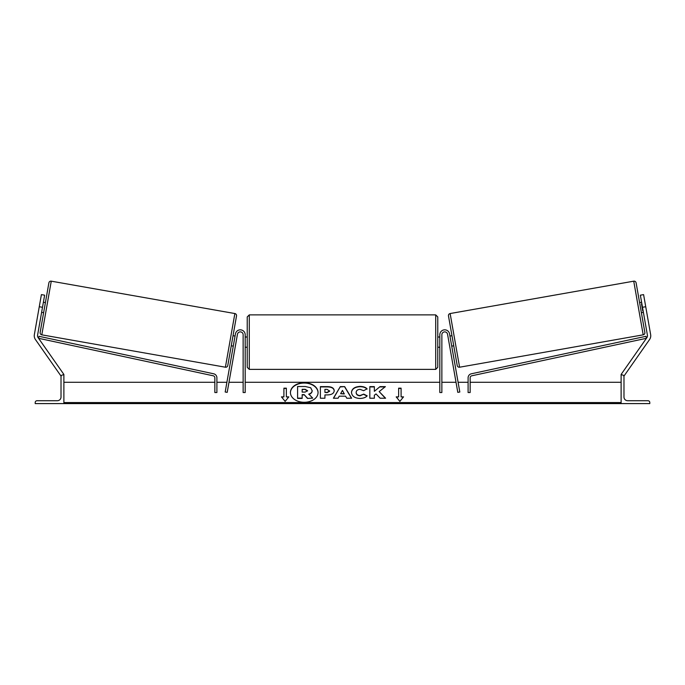 <?xml version="1.0" encoding="UTF-8"?>
<svg xmlns="http://www.w3.org/2000/svg" width="685" height="685" viewBox="0 0 685 685"><rect width="100%" height="100%" fill="white"/><g stroke="black" fill="none" stroke-linecap="round" stroke-linejoin="round"><path stroke-width="1.03" d="M237.447 334.254L227.197 392.368L225.185 392.017L235.434 333.903A4.915 4.915 0 0 1 240.7 329.853A4.915 4.915 0 0 1 245.187 334.751L245.187 392.531L243.141 392.531L243.141 334.751A2.868 2.868 0 0 0 237.447 334.254M43.626 312.694L41.605 312.334L41.922 310.57M42.496 307.291L39.268 306.726L41.408 294.618L44.636 295.184L37.581 335.196A3.279 3.279 0 0 0 38.12 337.645L63.885 374.438L63.208 374.909M39.268 306.726L34.353 334.631A6.559 6.559 0 0 0 35.432 339.529L61.102 376.185M38.694 310.005L38.377 311.769M35.2 403.593L63.885 403.593L63.885 374.909L62.857 374.909A1.841 1.841 0 0 0 61.016 376.75L61.016 397.035A3.69 3.69 0 0 1 57.326 400.725L37.05 400.725A1.841 1.841 0 0 0 35.2 402.566L35.2 403.593M247.234 342.132L247.234 316.932L249.289 314.886L249.289 369.378L247.234 367.331L247.234 342.132M437.766 316.932L437.766 367.331L435.711 369.378L435.711 314.886L437.766 316.932M245.187 338.578L245.187 345.685M439.813 338.578L439.813 345.685M51.264 281.175L41.802 334.837A2.046 2.046 0 0 1 40.141 332.465L48.892 282.837A2.046 2.046 0 0 1 51.264 281.175L234.861 313.542A2.046 2.046 0 0 1 236.522 315.913L227.771 365.55A2.046 2.046 0 0 1 225.399 367.211L234.861 313.542M41.802 334.837L225.399 367.211M43.386 302.248L45.407 302.607M41.879 310.793L43.112 303.789M231.256 345.779L233.277 346.13M233.542 344.589L234.784 337.585M233.037 335.693L235.049 336.044M642.504 307.291L645.732 306.726L643.592 294.618L640.364 295.184L647.419 335.196A3.279 3.279 0 0 1 646.88 337.645L621.115 374.438L621.792 374.909M645.732 306.726L650.647 334.631A6.559 6.559 0 0 1 649.568 339.529L623.898 376.185M646.623 311.769L646.306 310.005M633.736 281.175A2.046 2.046 0 0 1 636.108 282.837L644.859 332.465A2.046 2.046 0 0 1 643.198 334.837L459.601 367.211L450.139 313.542L633.736 281.175L643.198 334.837M459.601 367.211A2.046 2.046 0 0 1 457.229 365.55L448.478 315.913A2.046 2.046 0 0 1 450.139 313.542M643.395 312.334L641.374 312.694M641.614 302.248L639.593 302.607M643.121 310.793L641.485 303.866L642.718 310.862M453.744 345.779L451.723 346.13M451.963 335.693L449.951 336.044M451.458 344.589L450.216 337.585M649.8 403.593L621.115 403.593L621.115 374.909L622.143 374.909A1.841 1.841 0 0 1 623.984 376.75L623.984 397.035A3.69 3.69 0 0 0 627.674 400.725L647.95 400.725A1.841 1.841 0 0 1 649.8 402.566L649.8 403.593M447.553 334.254L457.803 392.368L459.815 392.017L449.565 333.903A4.915 4.915 0 0 0 444.3 329.853A4.915 4.915 0 0 0 439.813 334.751L439.813 392.531L441.859 392.531L441.859 334.751A2.868 2.868 0 0 1 447.553 334.254M214.85 377.795L214.85 392.531L216.897 392.531L216.897 377.795A4.101 4.101 0 0 0 213.66 373.787L39.011 336.301L38.583 338.304L213.232 375.791A2.046 2.046 0 0 1 214.85 377.795M470.15 377.795L470.15 392.531L468.103 392.531L468.103 377.795A4.101 4.101 0 0 1 471.34 373.787L645.989 336.301L646.417 338.304L471.768 375.791A2.046 2.046 0 0 0 470.15 377.795M318.054 392.668A13.82 9.77 0 0 0 304.243 383.043A13.82 9.77 0 0 0 290.423 392.668M304.243 382.752A13.82 9.77 0 0 0 290.423 392.522A13.82 9.77 0 0 0 304.243 402.292A13.82 9.77 0 0 0 318.063 392.522A13.82 9.77 0 0 0 304.243 382.752M621.115 382.281L470.15 382.281M468.103 382.281L458.102 382.281M456.022 382.281L441.859 382.281M439.813 382.281L245.187 382.281M243.141 382.281L228.978 382.281M226.898 382.281L216.897 382.281M214.85 382.281L63.885 382.281M621.115 402.566L63.885 402.566M286.364 396.872L286.364 388.172L283.907 388.172L283.907 396.872L281.449 396.872L285.14 401.384L288.822 396.872L286.364 396.872L288.591 397.154M367.177 395.836C365.799 397.463 363.384 398.336 359.925 398.456C354.761 398.19 351.944 396.187 351.465 392.462L351.465 392.428C351.867 388.729 354.744 386.725 360.104 386.4C363.375 386.494 365.696 387.299 367.066 388.823L363.641 390.69L360.062 389.337C357.613 389.508 356.311 390.527 356.149 392.394L356.149 392.428C356.311 394.329 357.613 395.365 360.062 395.528L363.761 394.115L367.177 395.836M345.582 396.17L339.229 396.17L338.082 398.225L333.389 398.225L340.325 386.623L344.675 386.623L351.61 398.225L346.773 398.225L345.582 396.17M334.22 390.707L334.22 390.741C333.903 393.498 331.557 394.885 327.173 394.911L324.921 394.911L324.921 398.225L320.383 398.225L320.383 386.631L327.404 386.631C331.745 386.708 334.015 388.07 334.22 390.707M380.004 386.631L374.361 391.341L374.361 386.631L369.823 386.631L369.823 398.225L374.361 398.225L374.361 395.228L376.022 393.918L380.149 398.225L385.604 398.225L379.182 391.614L385.39 386.631L380.004 386.631L374.361 391.341M396.178 396.872L398.636 396.872L398.636 388.172L401.093 388.172L401.093 396.872L403.551 396.872L399.86 401.384L396.178 396.872M63.885 403.593L621.115 403.593M307.454 398.413L312.711 398.131L307.454 398.413L304.149 394.611L302.154 394.611L302.154 398.413L297.598 398.413L297.598 386.511L305.364 386.511L310.716 387.77L312.172 390.801C312.06 392.573 310.939 393.755 308.789 394.363M304.149 394.902L302.154 394.902M302.154 398.131L297.598 398.131M307.454 398.131L304.149 394.611M312.172 390.51C312.06 392.282 310.939 393.473 308.789 394.08L312.711 398.131M333.561 398.225L340.325 386.623M340.325 386.914L344.675 386.623M344.675 386.914L351.439 398.225M340.625 393.687L344.281 393.969L342.466 390.407L340.625 393.687L344.281 393.687M324.921 395.202L324.921 398.225M320.383 398.225L320.383 386.922L327.404 386.922C331.745 386.999 334.015 388.361 334.22 390.998M324.921 392.394L327.079 392.685L329.673 391.178L327.053 389.337L324.921 389.337L324.921 392.394L327.079 392.394L329.673 390.887M351.465 392.719C351.867 389.02 354.744 387.016 360.104 386.691C363.375 386.785 365.696 387.59 367.066 389.106M363.761 394.115L360.062 395.819C357.613 395.656 356.311 394.62 356.149 392.719L356.149 392.428M363.761 394.406L366.98 396.033M385.321 398.225L379.182 391.614M374.361 398.225L374.361 395.519M374.361 386.922L369.823 386.922L369.823 398.225M385.03 386.922L380.004 386.922M396.409 397.154L398.636 396.872M398.636 388.464L401.093 388.464M403.311 397.154L401.093 396.872M281.689 397.154L283.907 396.872M286.364 388.464L283.907 388.464M305.133 389.303L302.154 389.303L302.154 392.085L305.15 392.085L307.591 390.707L305.133 389.303L302.154 389.594L302.154 392.085M307.591 390.964L305.133 389.594M621.115 403.285L63.885 403.285M435.711 314.886L249.289 314.886M247.234 337.011L245.187 337.011M437.766 337.011L439.813 337.011M439.813 347.252L437.766 347.252M247.234 347.252L245.187 347.252M435.711 369.378L249.289 369.378"/></g></svg>
